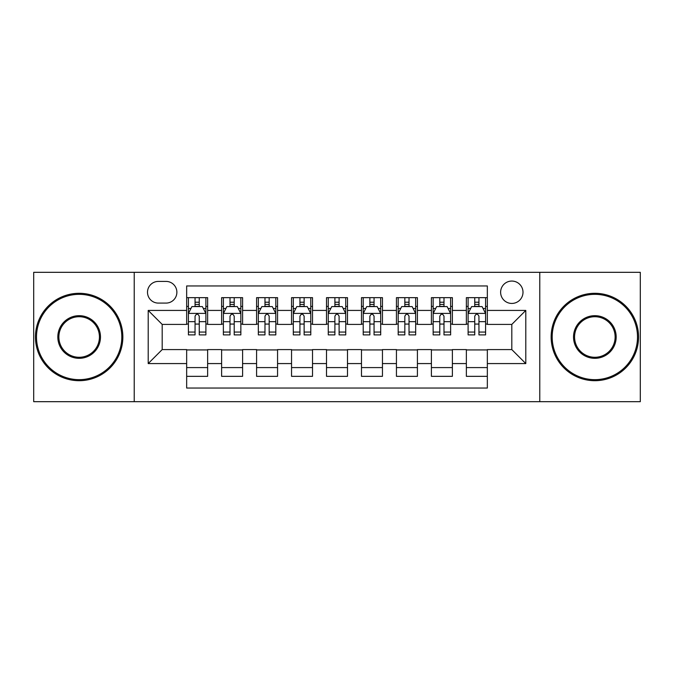 <?xml version="1.0" encoding="UTF-8"?>
<svg xmlns="http://www.w3.org/2000/svg" width="674" height="674" viewBox="0 0 674 674"><rect width="100%" height="100%" fill="white"/><g stroke="black" fill="none" stroke-linecap="round" stroke-linejoin="round"><path stroke-width="1.01" d="M511.81 281.058A11.188 11.188 0 0 0 500.622 292.246A11.188 11.188 0 0 0 511.81 303.435A11.188 11.188 0 0 0 522.999 292.246A11.188 11.188 0 0 0 511.81 281.058M539.781 401.679L640.3 401.679L640.3 272.321L539.781 272.321L539.781 401.679L134.219 401.679L134.219 272.321L33.7 272.321L33.7 401.679L134.219 401.679M487.336 297.664L466.357 297.664L466.357 310.428L452.38 310.428L452.38 324.413L466.357 324.413L466.357 310.428M452.38 310.428L452.38 297.664L431.402 297.664L431.402 310.428L417.417 310.428L417.417 324.413L431.402 324.413L431.402 310.428M417.417 310.428L417.417 297.664L396.438 297.664L396.438 310.428L382.453 310.428L382.453 324.413L396.438 324.413L396.438 310.428M382.453 310.428L382.453 297.664L361.475 297.664L361.475 310.428L347.489 310.428L347.489 324.413L361.475 324.413L361.475 310.428M347.489 310.428L347.489 297.664L326.511 297.664L326.511 310.428L312.525 310.428L312.525 324.413L326.511 324.413L326.511 310.428M312.525 310.428L312.525 297.664L291.547 297.664L291.547 310.428L277.562 310.428L277.562 324.413L291.547 324.413L291.547 310.428M277.562 310.428L277.562 297.664L256.583 297.664L256.583 310.428L242.598 310.428L242.598 324.413L256.583 324.413L256.583 310.428M242.598 310.428L242.598 297.664L221.62 297.664L221.62 324.413L207.643 324.413L207.643 297.664L186.664 297.664M186.664 376.336L207.643 376.336L207.643 349.587L221.62 349.587L221.62 376.336L242.598 376.336L242.598 349.587L256.583 349.587L256.583 363.572L242.598 363.572M256.583 363.572L256.583 376.336L277.562 376.336L277.562 349.587L291.547 349.587L291.547 363.572L277.562 363.572M291.547 363.572L291.547 376.336L312.525 376.336L312.525 349.587L326.511 349.587L326.511 363.572L312.525 363.572M326.511 363.572L326.511 376.336L347.489 376.336L347.489 349.587L361.475 349.587L361.475 363.572L347.489 363.572M361.475 363.572L361.475 376.336L382.453 376.336L382.453 349.587L396.438 349.587L396.438 363.572L382.453 363.572M396.438 363.572L396.438 376.336L417.417 376.336L417.417 349.587L431.402 349.587L431.402 363.572L417.417 363.572M431.402 363.572L431.402 376.336L452.38 376.336L452.38 349.587L466.357 349.587L466.357 363.572L452.38 363.572M158.339 303.089L166.031 303.089A10.835 10.835 0 0 0 176.874 292.246A10.835 10.835 0 0 0 166.031 281.412L158.339 281.412A10.835 10.835 0 0 0 147.505 292.246A10.835 10.835 0 0 0 158.339 303.089M539.781 272.321L134.219 272.321M487.336 310.428L487.336 285.953L186.664 285.953L186.664 324.413L162.19 324.413L162.19 349.587L186.664 349.587L186.664 388.047L487.336 388.047L487.336 349.587L511.81 349.587L511.81 324.413L487.336 324.413L487.336 310.428L525.796 310.428L525.796 363.572L487.336 363.572M186.664 363.572L148.204 363.572L148.204 310.428L186.664 310.428M466.357 363.572L466.357 376.336L487.336 376.336M186.664 306.409L188.408 306.409M195.056 306.409L199.251 306.409M205.89 306.409L207.643 306.409M186.664 324.068L188.408 324.068M195.056 324.068L199.251 324.068M205.89 324.068L207.643 324.068M186.664 349.932L207.643 349.932M186.664 367.591L207.643 367.591M221.62 324.068L223.372 324.068M230.011 324.068L234.207 324.068M240.854 324.068L242.598 324.068M221.62 306.409L223.372 306.409M230.011 306.409L234.207 306.409M240.854 306.409L242.598 306.409M221.62 349.932L242.598 349.932M221.62 367.591L242.598 367.591M256.583 349.932L277.562 349.932M256.583 367.591L277.562 367.591M256.583 306.409L258.336 306.409M264.975 306.409L269.17 306.409M275.818 306.409L277.562 306.409M256.583 324.068L258.336 324.068M264.975 324.068L269.17 324.068M275.818 324.068L277.562 324.068M291.547 349.932L312.525 349.932M291.547 367.591L312.525 367.591M291.547 306.409L293.3 306.409M299.938 306.409L304.134 306.409M310.781 306.409L312.525 306.409M291.547 324.068L293.3 324.068M299.938 324.068L304.134 324.068M310.781 324.068L312.525 324.068M326.511 349.932L347.489 349.932M326.511 367.591L347.489 367.591M326.511 306.409L328.263 306.409M334.902 306.409L339.098 306.409M345.737 306.409L347.489 306.409M326.511 324.068L328.263 324.068M334.902 324.068L339.098 324.068M345.737 324.068L347.489 324.068M361.475 349.932L382.453 349.932M361.475 367.591L382.453 367.591M361.475 306.409L363.219 306.409M369.866 306.409L374.062 306.409M380.7 306.409L382.453 306.409M361.475 324.068L363.219 324.068M369.866 324.068L374.062 324.068M380.7 324.068L382.453 324.068M396.438 349.932L417.417 349.932M396.438 367.591L417.417 367.591M396.438 306.409L398.182 306.409M404.83 306.409L409.025 306.409M415.664 306.409L417.417 306.409M396.438 324.068L398.182 324.068M404.83 324.068L409.025 324.068M415.664 324.068L417.417 324.068M431.402 349.932L452.38 349.932M431.402 367.591L452.38 367.591M431.402 306.409L433.146 306.409M439.793 306.409L443.989 306.409M450.628 306.409L452.38 306.409M431.402 324.068L433.146 324.068M439.793 324.068L443.989 324.068M450.628 324.068L452.38 324.068M466.357 349.932L487.336 349.932M466.357 367.591L487.336 367.591M466.357 306.409L468.11 306.409M474.749 306.409L478.944 306.409M485.592 306.409L487.336 306.409M466.357 324.068L468.11 324.068M474.749 324.068L478.944 324.068M485.592 324.068L487.336 324.068M162.19 324.413L148.204 310.428M162.19 349.587L148.204 363.572M525.796 310.428L511.81 324.413M525.796 363.572L511.81 349.587M199.251 302.213L195.056 302.213M205.89 332.055L199.251 332.055L199.251 334.902L205.89 334.902L205.89 313.579L202.394 306.586L191.905 306.586L188.408 313.579L188.408 334.902L195.056 334.902L195.056 332.055L188.408 332.055M188.408 313.579L188.408 297.664M205.89 313.579L205.89 297.664M195.056 306.586L195.056 297.664M199.251 297.664L199.251 306.586M199.251 332.055L199.251 316.199C197.853 313.503 196.454 313.503 195.056 316.199L195.056 332.055M79.153 294.344A42.656 42.656 0 0 0 36.497 337A42.656 42.656 0 0 0 79.153 379.656A42.656 42.656 0 0 0 121.809 337A42.656 42.656 0 0 0 79.153 294.344M79.153 380.7A43.7 43.7 0 0 1 35.444 337A43.7 43.7 0 0 1 79.153 293.3A43.7 43.7 0 0 1 122.853 337A43.7 43.7 0 0 1 79.153 380.7M79.153 315.676A21.324 21.324 0 0 1 100.477 337A21.324 21.324 0 0 1 79.153 358.324A21.324 21.324 0 0 1 57.821 337A21.324 21.324 0 0 1 79.153 315.676M79.153 357.279A20.279 20.279 0 0 0 99.432 337A20.279 20.279 0 0 0 79.153 316.721A20.279 20.279 0 0 0 58.874 337A20.279 20.279 0 0 0 79.153 357.279M594.847 294.344A42.656 42.656 0 0 0 552.191 337A42.656 42.656 0 0 0 594.847 379.656A42.656 42.656 0 0 0 637.503 337A42.656 42.656 0 0 0 594.847 294.344M594.847 380.7A43.7 43.7 0 0 1 551.147 337A43.7 43.7 0 0 1 594.847 293.3A43.7 43.7 0 0 1 638.556 337A43.7 43.7 0 0 1 594.847 380.7M594.847 315.676A21.324 21.324 0 0 1 616.179 337A21.324 21.324 0 0 1 594.847 358.324A21.324 21.324 0 0 1 573.523 337A21.324 21.324 0 0 1 594.847 315.676M594.847 357.279A20.279 20.279 0 0 0 615.126 337A20.279 20.279 0 0 0 594.847 316.721A20.279 20.279 0 0 0 574.568 337A20.279 20.279 0 0 0 594.847 357.279M234.207 302.213L230.011 302.213M240.854 332.055L234.207 332.055L234.207 334.902L240.854 334.902L240.854 313.579L237.358 306.586L226.868 306.586L223.372 313.579L223.372 334.902L230.011 334.902L230.011 332.055L223.372 332.055M223.372 313.579L223.372 297.664M240.854 313.579L240.854 297.664M230.011 306.586L230.011 297.664M234.207 297.664L234.207 306.586M234.207 332.055L234.207 316.199C232.816 313.503 231.418 313.503 230.011 316.199L230.011 332.055M269.17 302.213L264.975 302.213M275.818 332.055L269.17 332.055L269.17 334.902L275.818 334.902L275.818 313.579L272.321 306.586L261.832 306.586L258.336 313.579L258.336 334.902L264.975 334.902L264.975 332.055L258.336 332.055M258.336 313.579L258.336 297.664M275.818 313.579L275.818 297.664M264.975 306.586L264.975 297.664M269.17 297.664L269.17 306.586M269.17 332.055L269.17 316.199C267.78 313.503 266.382 313.503 264.975 316.199L264.975 332.055M304.134 302.213L299.938 302.213M310.781 332.055L304.134 332.055L304.134 334.902L310.781 334.902L310.781 313.579L307.285 306.586L296.796 306.586L293.3 313.579L293.3 334.902L299.938 334.902L299.938 332.055L293.3 332.055M293.3 313.579L293.3 297.664M310.781 313.579L310.781 297.664M299.938 306.586L299.938 297.664M304.134 297.664L304.134 306.586M304.134 332.055L304.134 316.199C302.736 313.503 301.337 313.503 299.938 316.199L299.938 332.055M339.098 302.213L334.902 302.213M345.737 332.055L339.098 332.055L339.098 334.902L345.737 334.902L345.737 313.579L342.24 306.586L331.76 306.586L328.263 313.579L328.263 334.902L334.902 334.902L334.902 332.055L328.263 332.055M328.263 313.579L328.263 297.664M345.737 313.579L345.737 297.664M334.902 306.586L334.902 297.664M339.098 297.664L339.098 306.586M339.098 332.055L339.098 316.199C337.699 313.503 336.301 313.503 334.902 316.199L334.902 332.055M374.062 302.213L369.866 302.213M380.7 332.055L374.062 332.055L374.062 334.902L380.7 334.902L380.7 313.579L377.204 306.586L366.715 306.586L363.219 313.579L363.219 334.902L369.866 334.902L369.866 332.055L363.219 332.055M363.219 313.579L363.219 297.664M380.7 313.579L380.7 297.664M369.866 306.586L369.866 297.664M374.062 297.664L374.062 306.586M374.062 332.055L374.062 316.199C372.663 313.503 371.264 313.503 369.866 316.199L369.866 332.055M409.025 302.213L404.83 302.213M415.664 332.055L409.025 332.055L409.025 334.902L415.664 334.902L415.664 313.579L412.168 306.586L401.679 306.586L398.182 313.579L398.182 334.902L404.83 334.902L404.83 332.055L398.182 332.055M398.182 313.579L398.182 297.664M415.664 313.579L415.664 297.664M404.83 306.586L404.83 297.664M409.025 297.664L409.025 306.586M409.025 332.055L409.025 316.199C407.627 313.503 406.228 313.503 404.83 316.199L404.83 332.055M443.989 302.213L439.793 302.213M450.628 332.055L443.989 332.055L443.989 334.902L450.628 334.902L450.628 313.579L447.132 306.586L436.642 306.586L433.146 313.579L433.146 334.902L439.793 334.902L439.793 332.055L433.146 332.055M433.146 313.579L433.146 297.664M450.628 313.579L450.628 297.664M439.793 306.586L439.793 297.664M443.989 297.664L443.989 306.586M443.989 332.055L443.989 316.199C442.591 313.503 441.192 313.503 439.793 316.199L439.793 332.055M478.944 302.213L474.749 302.213M485.592 332.055L478.944 332.055L478.944 334.902L485.592 334.902L485.592 313.579L482.095 306.586L471.606 306.586L468.11 313.579L468.11 334.902L474.749 334.902L474.749 332.055L468.11 332.055M468.11 313.579L468.11 297.664M485.592 313.579L485.592 297.664M474.749 306.586L474.749 297.664M478.944 297.664L478.944 306.586M478.944 332.055L478.944 316.199C477.554 313.503 476.156 313.503 474.749 316.199L474.749 332.055M221.62 363.572L207.643 363.572M221.62 310.428L207.643 310.428M205.806 313.402L188.493 313.402M188.408 308.507L190.944 308.507M203.354 308.507L205.89 308.507M195.056 321.675L188.408 321.675M205.89 321.675L199.251 321.675M199.251 304.437L195.056 304.437M240.77 313.402L223.456 313.402M223.372 308.507L225.908 308.507M238.318 308.507L240.854 308.507M230.011 321.675L223.372 321.675M240.854 321.675L234.207 321.675M234.207 304.437L230.011 304.437M275.725 313.402L258.42 313.402M258.336 308.507L260.872 308.507M273.282 308.507L275.818 308.507M264.975 321.675L258.336 321.675M275.818 321.675L269.17 321.675M269.17 304.437L264.975 304.437M310.689 313.402L293.384 313.402M293.3 308.507L295.827 308.507M308.245 308.507L310.781 308.507M299.938 321.675L293.3 321.675M310.781 321.675L304.134 321.675M304.134 304.437L299.938 304.437M345.652 313.402L328.348 313.402M328.263 308.507L330.791 308.507M343.209 308.507L345.737 308.507M334.902 321.675L328.263 321.675M345.737 321.675L339.098 321.675M339.098 304.437L334.902 304.437M380.616 313.402L363.311 313.402M363.219 308.507L365.755 308.507M378.173 308.507L380.7 308.507M369.866 321.675L363.219 321.675M380.7 321.675L374.062 321.675M374.062 304.437L369.866 304.437M415.58 313.402L398.275 313.402M398.182 308.507L400.718 308.507M413.128 308.507L415.664 308.507M404.83 321.675L398.182 321.675M415.664 321.675L409.025 321.675M409.025 304.437L404.83 304.437M450.544 313.402L433.23 313.402M433.146 308.507L435.682 308.507M448.092 308.507L450.628 308.507M439.793 321.675L433.146 321.675M450.628 321.675L443.989 321.675M443.989 304.437L439.793 304.437M485.507 313.402L468.194 313.402M468.11 308.507L470.646 308.507M483.056 308.507L485.592 308.507M474.749 321.675L468.11 321.675M485.592 321.675L478.944 321.675M478.944 304.437L474.749 304.437"/></g></svg>
